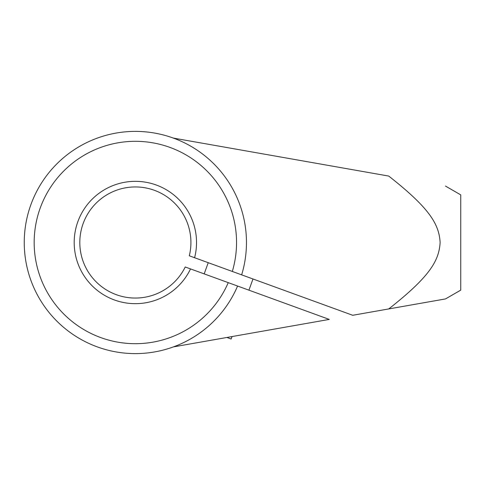 <?xml version="1.0" encoding="UTF-8"?>
<svg xmlns="http://www.w3.org/2000/svg" width="485" height="485" viewBox="0 0 485 485"><rect width="100%" height="100%" fill="white"/><g stroke="black" fill="none" stroke-linecap="round" stroke-linejoin="round"><path stroke-width="0.73" d="M445.497 186.076L460.75 194.879L460.75 290.121L445.497 298.924M388.734 176.067L173.363 138.092A111.107 111.107 0 0 1 241.651 274.856L352.728 315.28L388.734 308.933C429.916 276.571 439.034 260.706 440.131 242.5C439.034 224.294 429.916 208.429 388.734 176.067M388.734 308.933L445.497 298.924L388.734 308.933M194.6 257.729L232.315 271.454A101.189 101.189 0 0 0 135.357 141.311A101.189 101.189 0 0 0 114.866 341.592A101.189 101.189 0 0 0 228.247 282.64L190.526 268.914A61.165 61.165 0 0 1 74.193 242.5A61.165 61.165 0 0 1 135.357 181.335A61.165 61.165 0 0 1 194.6 257.729L189.302 255.795A55.557 55.557 0 0 0 135.357 186.943A55.557 55.557 0 0 0 122.79 296.614A55.557 55.557 0 0 0 185.228 266.986L190.526 268.914M232.315 271.454L241.651 274.856M173.363 138.092A111.107 111.107 0 0 0 24.25 242.5A111.107 111.107 0 0 0 173.363 346.908L329.279 319.415L237.583 286.041A111.107 111.107 0 0 1 173.363 346.908M237.583 286.041L228.247 282.64M226.895 337.469L231.139 339.015L232.03 336.566M248.92 290.169L252.988 278.978M208.241 262.694L204.173 273.879"/></g></svg>
